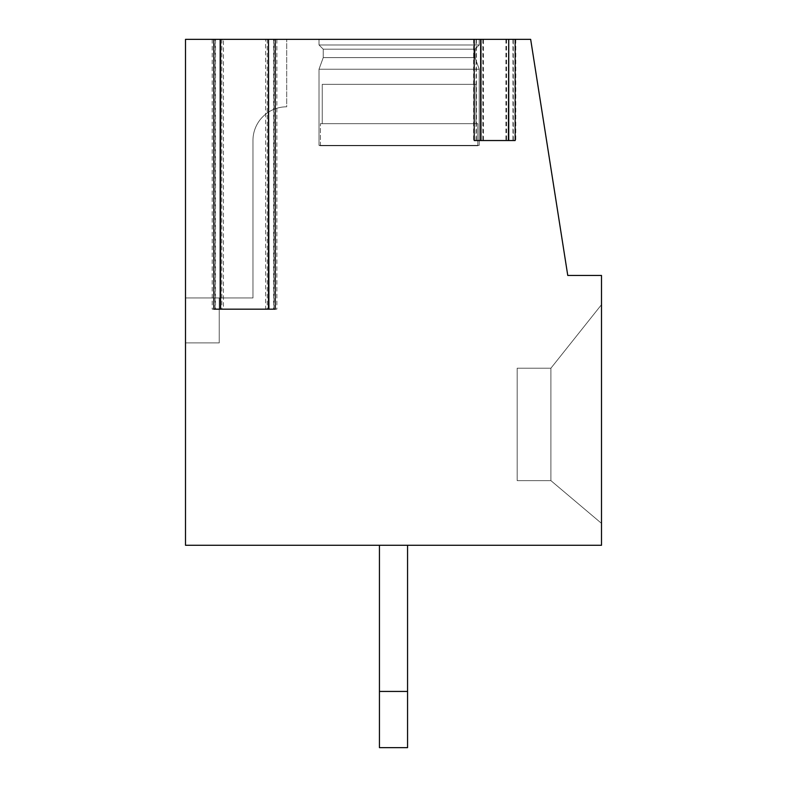 <?xml version="1.0" encoding="UTF-8"?>
<svg xmlns="http://www.w3.org/2000/svg" width="787" height="787" viewBox="0 0 787 787"><rect width="100%" height="100%" fill="white"/><g stroke="black" fill="none" stroke-linecap="round" stroke-linejoin="round"><path stroke-width="0.59" stroke-dasharray="3.94 2.95" d="M505.933 39.35L505.933 140.539L483.444 140.539L483.444 39.35L265.613 39.35L265.613 309.183L223.449 309.183L223.449 39.35L185.506 39.35L185.506 545.283L601.494 545.283L601.494 275.45L567.761 275.45L530.664 39.35L483.444 39.35M505.933 140.539L483.444 140.539M185.506 39.35L286.694 39.35L185.506 39.35L286.694 39.35L185.506 39.35L286.694 39.35L185.506 39.35L286.694 39.35L185.506 39.35L286.694 39.35L185.506 39.35L286.694 39.35L185.506 39.35L286.694 39.35L185.506 39.35L286.694 39.35L286.694 106.806A33.733 33.733 0 0 0 252.961 140.539A33.733 33.733 0 0 1 286.694 106.806A33.733 33.733 0 0 0 252.961 140.539L252.961 297.939L185.506 297.939L185.506 39.35L286.694 39.35L286.694 106.806A33.733 33.733 0 0 0 252.961 140.539L252.961 297.939L185.506 297.939L219.239 297.939L219.239 342.906L185.506 342.906L185.506 297.939L219.239 297.939L219.239 342.906L185.506 342.906L185.506 297.939L219.239 297.939L219.239 342.906L185.506 342.906L185.506 297.939L219.239 297.939L219.239 342.906L185.506 342.906L185.506 297.939L219.239 297.939L219.239 342.906L185.506 342.906L185.506 297.939L219.239 297.939L219.239 342.906L185.506 342.906L185.506 297.939L219.239 297.939L219.239 342.906L185.506 342.906L185.506 297.939L219.239 297.939L219.239 342.906L185.506 342.906L185.506 297.939L219.239 297.939L219.239 342.906L185.506 342.906L185.506 297.939L219.239 297.939L219.239 342.906L185.506 342.906L185.506 297.939L219.239 297.939L219.239 342.906L185.506 342.906L185.506 297.939L219.239 297.939L219.239 342.906L185.506 342.906L185.506 297.939L219.239 297.939L219.239 342.906L185.506 342.906L185.506 297.939L219.239 297.939L219.239 342.906L185.506 342.906L185.506 297.939L219.239 297.939L219.239 342.906L185.506 342.906L185.506 297.939L219.239 297.939L219.239 342.906L185.506 342.906L185.506 297.939L219.239 297.939L219.239 342.906L185.506 342.906L185.506 297.939L219.239 297.939L219.239 342.906L185.506 342.906L185.506 297.939L219.239 297.939L219.239 342.906L185.506 342.906L185.506 297.939L219.239 297.939L219.239 342.906L185.506 342.906L185.506 297.939L219.239 297.939L219.239 342.906L185.506 342.906L185.506 297.939L219.239 297.939L219.239 342.906L185.506 342.906L185.506 297.939L219.239 297.939L219.239 342.906L185.506 342.906L185.506 297.939L219.239 297.939L219.239 342.906L185.506 342.906L185.506 297.939L219.239 297.939L219.239 342.906L185.506 342.906L185.506 297.939L219.239 297.939L219.239 342.906L185.506 342.906L185.506 297.939L219.239 297.939L219.239 342.906L185.506 342.906L185.506 297.939L219.239 297.939L219.239 342.906L185.506 342.906L185.506 297.939L219.239 297.939L219.239 342.906L185.506 342.906L185.506 297.939L219.239 297.939L219.239 342.906L185.506 342.906L185.506 297.939L219.239 297.939L219.239 342.906L185.506 342.906L185.506 297.939L219.239 297.939L219.239 342.906L185.506 342.906L185.506 297.939L219.239 297.939L219.239 342.906L185.506 342.906L185.506 297.939L219.239 297.939L219.239 342.906L185.506 342.906L185.506 297.939L219.239 297.939L219.239 342.906L185.506 342.906L185.506 297.939L219.239 297.939L219.239 342.906L185.506 342.906L185.506 297.939L219.239 297.939L219.239 342.906L185.506 342.906L185.506 297.939L219.239 297.939L219.239 342.906L185.506 342.906L185.506 297.939L219.239 297.939L219.239 342.906L185.506 342.906L185.506 297.939L219.239 297.939L219.239 342.906L185.506 342.906L185.506 297.939L219.239 297.939L219.239 342.906L185.506 342.906L185.506 297.939L219.239 297.939L219.239 342.906L185.506 342.906L185.506 297.939L219.239 297.939L219.239 342.906L185.506 342.906L185.506 297.939L219.239 297.939L219.239 342.906L185.506 342.906L185.506 297.939L219.239 297.939L219.239 342.906L185.506 342.906L185.506 297.939L219.239 297.939L219.239 342.906L185.506 342.906L185.506 297.939L219.239 297.939L219.239 342.906L185.506 342.906L185.506 297.939L219.239 297.939L219.239 342.906L185.506 342.906L185.506 39.35M265.613 39.35L223.449 39.35M319.02 39.35L479.224 39.35L319.02 39.35L479.224 39.35L319.02 39.35L479.224 39.35L319.02 39.35L479.224 39.35L319.02 39.35L479.224 39.35L319.02 39.35L479.224 39.35L319.02 39.35L479.224 39.35L319.02 39.35L479.224 39.35L319.02 39.35L479.224 39.35L319.02 39.35L479.224 39.35L319.02 39.35L479.224 39.35L319.02 39.35L479.224 39.35L319.02 39.35L479.224 39.35L319.02 39.35L479.224 39.35L319.02 39.35L479.224 39.35L319.02 39.35L479.224 39.35L319.02 39.35L479.224 39.35L319.02 39.35L479.224 39.35L319.02 39.35L479.224 39.35L319.02 39.35L479.224 39.35L319.02 39.35L479.224 39.35L319.02 39.35L479.224 39.35L319.02 39.35L479.224 39.35L319.02 39.35L479.224 39.35L319.02 39.35L319.02 44.967L479.224 44.967L479.224 39.35L479.224 44.967L479.224 39.35L479.224 44.967L479.224 39.35L479.224 44.967L479.224 39.35L479.224 44.967L479.224 39.35L479.224 44.967L479.224 39.35L479.224 44.967L479.224 39.35L479.224 44.967L479.224 39.35L479.224 44.967L479.224 39.35L479.224 44.967L479.224 39.35L479.224 44.967L479.224 39.35L479.224 44.967L479.224 39.35L479.224 44.967L319.02 44.967L319.02 39.35L319.02 44.967L479.224 44.967L475.014 49.188L479.224 44.967L319.02 44.967L479.224 44.967L319.02 44.967L319.02 39.35L319.02 44.967L479.224 44.967L475.014 49.188L479.224 44.967L319.02 44.967L479.224 44.967L319.02 44.967L319.02 39.35L319.02 44.967L479.224 44.967L475.014 49.188L479.224 44.967L319.02 44.967L479.224 44.967L319.02 44.967L319.02 39.35L319.02 44.967L479.224 44.967L475.014 49.188L479.224 44.967L319.02 44.967L479.224 44.967L319.02 44.967L319.02 39.35L319.02 44.967L479.224 44.967L475.014 49.188L479.224 44.967L319.02 44.967L479.224 44.967L319.02 44.967L319.02 39.35L319.02 44.967L479.224 44.967L475.014 49.188L479.224 44.967L319.02 44.967L479.224 44.967L319.02 44.967L319.02 39.35L319.02 44.967L479.224 44.967L475.014 49.188L479.224 44.967L319.02 44.967L479.224 44.967L319.02 44.967L319.02 39.35L319.02 44.967L479.224 44.967L475.014 49.188L479.224 44.967L319.02 44.967L479.224 44.967L319.02 44.967L319.02 39.35L319.02 44.967L479.224 44.967L475.014 49.188L479.224 44.967L319.02 44.967L479.224 44.967L319.02 44.967L319.02 39.35L319.02 44.967L479.224 44.967L475.014 49.188L479.224 44.967L319.02 44.967L479.224 44.967L319.02 44.967L319.02 39.35L319.02 44.967L479.224 44.967L475.014 49.188L479.224 44.967L319.02 44.967L479.224 44.967L319.02 44.967L319.02 39.35M323.231 49.188L319.02 44.967L479.224 44.967L475.014 49.188L479.224 44.967L319.02 44.967L323.231 49.188L475.014 49.188L323.231 49.188L475.014 49.188L475.014 57.618L475.014 49.188L323.231 49.188L319.02 44.967L323.231 49.188L475.014 49.188L323.231 49.188L475.014 49.188L475.014 57.618L475.014 49.188L323.231 49.188L319.02 44.967L323.231 49.188L475.014 49.188L323.231 49.188L475.014 49.188L475.014 57.618L475.014 49.188L323.231 49.188L319.02 44.967L323.231 49.188L475.014 49.188L323.231 49.188L475.014 49.188L475.014 57.618L475.014 49.188L323.231 49.188L319.02 44.967L323.231 49.188L475.014 49.188L323.231 49.188L475.014 49.188L475.014 57.618L475.014 49.188L323.231 49.188L319.02 44.967L323.231 49.188L475.014 49.188L323.231 49.188L475.014 49.188L475.014 57.618L475.014 49.188L323.231 49.188L319.02 44.967L323.231 49.188L475.014 49.188L323.231 49.188L475.014 49.188L475.014 57.618L475.014 49.188L323.231 49.188L319.02 44.967L323.231 49.188L475.014 49.188L323.231 49.188L475.014 49.188L475.014 57.618L475.014 49.188L323.231 49.188L319.02 44.967L323.231 49.188L475.014 49.188L323.231 49.188L475.014 49.188L475.014 57.618L475.014 49.188L323.231 49.188L319.02 44.967L323.231 49.188L475.014 49.188L323.231 49.188L475.014 49.188L475.014 57.618L475.014 49.188L323.231 49.188L319.02 44.967L323.231 49.188L475.014 49.188L323.231 49.188L475.014 49.188L475.014 57.618L475.014 49.188L323.231 49.188L319.02 44.967L323.231 49.188L475.014 49.188L323.231 49.188L475.014 49.188L475.014 57.618L475.014 49.188L323.231 49.188L323.231 57.618L475.014 57.618L323.231 57.618L323.231 49.188L323.231 57.618L475.014 57.618L479.224 69.207L475.014 57.618L323.231 57.618L475.014 57.618L323.231 57.618L323.231 49.188L323.231 57.618L475.014 57.618L479.224 69.207L475.014 57.618L323.231 57.618L475.014 57.618L323.231 57.618L323.231 49.188L323.231 57.618L475.014 57.618L479.224 69.207L475.014 57.618L323.231 57.618L475.014 57.618L323.231 57.618L323.231 49.188L323.231 57.618L475.014 57.618L479.224 69.207L475.014 57.618L323.231 57.618L475.014 57.618L323.231 57.618L323.231 49.188L323.231 57.618L475.014 57.618L479.224 69.207L475.014 57.618L323.231 57.618L475.014 57.618L323.231 57.618L323.231 49.188L323.231 57.618L475.014 57.618L479.224 69.207L475.014 57.618L323.231 57.618L475.014 57.618L323.231 57.618L323.231 49.188L323.231 57.618L475.014 57.618L479.224 69.207L475.014 57.618L323.231 57.618L475.014 57.618L323.231 57.618L323.231 49.188L323.231 57.618L475.014 57.618L479.224 69.207L475.014 57.618L323.231 57.618L475.014 57.618L323.231 57.618L323.231 49.188L323.231 57.618L475.014 57.618L479.224 69.207L475.014 57.618L323.231 57.618L475.014 57.618L323.231 57.618L323.231 49.188L323.231 57.618L475.014 57.618L479.224 69.207L475.014 57.618L323.231 57.618L475.014 57.618L323.231 57.618L323.231 49.188L323.231 57.618L475.014 57.618L479.224 69.207L475.014 57.618L323.231 57.618L475.014 57.618L323.231 57.618L323.231 49.188M319.02 69.207L323.231 57.618L475.014 57.618L479.224 69.207L475.014 57.618L323.231 57.618L319.02 69.207L479.224 69.207L319.02 69.207L479.224 69.207L479.224 145.379L479.224 69.207L319.02 69.207L323.231 57.618L319.02 69.207L479.224 69.207L319.02 69.207L479.224 69.207L479.224 145.379L479.224 69.207L319.02 69.207L323.231 57.618L319.02 69.207L479.224 69.207L319.02 69.207L479.224 69.207L479.224 145.379L479.224 69.207L319.02 69.207L323.231 57.618L319.02 69.207L479.224 69.207L319.02 69.207L479.224 69.207L479.224 145.379L479.224 69.207L319.02 69.207L323.231 57.618L319.02 69.207L479.224 69.207L319.02 69.207L479.224 69.207L479.224 145.379L479.224 69.207L319.02 69.207L323.231 57.618L319.02 69.207L479.224 69.207L319.02 69.207L479.224 69.207L479.224 145.379L479.224 69.207L319.02 69.207L323.231 57.618L319.02 69.207L479.224 69.207L319.02 69.207L479.224 69.207L479.224 145.379L479.224 69.207L319.02 69.207L323.231 57.618L319.02 69.207L479.224 69.207L319.02 69.207L479.224 69.207L479.224 145.379L479.224 69.207L319.02 69.207L323.231 57.618L319.02 69.207L479.224 69.207L319.02 69.207L479.224 69.207L479.224 145.379L479.224 69.207L319.02 69.207L323.231 57.618L319.02 69.207L479.224 69.207L319.02 69.207L479.224 69.207L479.224 145.379L479.224 69.207L319.02 69.207L323.231 57.618L319.02 69.207L479.224 69.207L319.02 69.207L479.224 69.207L479.224 145.379L479.224 69.207L319.02 69.207L323.231 57.618L319.02 69.207L479.224 69.207L319.02 69.207L479.224 69.207L479.224 145.379L479.224 69.207L319.02 69.207L319.02 145.379L479.224 145.379L319.02 145.379L319.02 69.207L319.02 145.379L477.817 145.752L319.02 145.379L479.224 145.379L319.02 145.379L319.02 69.207L319.02 145.379L479.224 145.379L319.02 145.379L479.224 145.379L319.02 145.379L479.224 145.379L319.02 145.379L319.02 69.207L319.02 145.379L479.224 145.379L319.02 145.379L479.224 145.379L319.02 145.379L319.02 69.207L319.02 145.379L479.224 145.379L319.02 145.379L479.224 145.379L319.02 145.379L319.02 69.207L319.02 145.379L479.224 145.379L319.02 145.379L479.224 145.379L319.02 145.379L479.224 145.379L319.02 145.379L319.02 69.207L319.02 145.379L479.224 145.379L319.02 145.379L479.224 145.379L319.02 145.379L319.02 69.207L319.02 145.379L479.224 145.379L319.02 145.379L479.224 145.379L319.02 145.379L319.02 69.207L319.02 145.379L479.224 145.379L319.02 145.379L479.224 145.379L319.02 145.379L479.224 145.379L319.02 145.379L319.02 69.207L319.02 145.379L479.224 145.379L319.02 145.379L479.224 145.379L319.02 145.379L319.02 69.207L319.02 145.379L479.224 145.379L319.02 145.379L479.224 145.379L319.02 145.379L319.02 69.207L319.02 145.379L479.224 145.379L319.02 145.379L479.224 145.379L319.02 145.379L479.224 145.379L319.02 145.379L319.02 69.207M322.247 123.667L322.247 84.317L475.997 84.317L322.247 84.317L475.997 84.317L322.247 84.317L475.997 84.317L322.247 84.317L475.997 84.317L322.247 84.317L475.997 84.317L322.247 84.317L475.997 84.317L322.247 84.317L475.997 84.317L322.247 84.317L475.997 84.317L322.247 84.317L475.997 84.317L322.247 84.317L475.997 84.317L322.247 84.317L475.997 84.317L322.247 84.317L475.997 84.317L322.247 84.317L475.997 84.317L322.247 84.317L475.997 84.317L322.247 84.317L475.997 84.317L322.247 84.317L475.997 84.317L322.247 84.317L475.997 84.317L322.247 84.317L475.997 84.317L322.247 84.317L475.997 84.317L322.247 84.317L475.997 84.317L322.247 84.317L475.997 84.317L322.247 84.317L475.997 84.317L322.247 84.317L475.997 84.317L322.247 84.317L475.997 84.317L322.247 84.317L475.997 84.317L322.247 84.317L322.247 123.667L320.417 123.667L475.997 123.667L322.247 123.667L322.247 84.317L322.247 123.667L320.417 123.667L477.817 123.667L475.997 123.667L475.997 84.317L475.997 123.667L322.247 123.667L322.247 84.317L322.247 123.667L320.417 123.667L477.817 123.667L475.997 123.667L475.997 84.317L475.997 123.667L322.247 123.667L322.247 84.317L322.247 123.667L320.417 123.667L477.817 123.667L475.997 123.667L475.997 84.317L475.997 123.667L322.247 123.667L322.247 84.317L322.247 123.667L320.417 123.667L477.817 123.667L475.997 123.667L475.997 84.317L475.997 123.667L322.247 123.667L322.247 84.317L322.247 123.667L320.417 123.667L477.817 123.667L475.997 123.667L475.997 84.317L475.997 123.667L322.247 123.667L322.247 84.317L322.247 123.667L320.417 123.667L477.817 123.667L475.997 123.667L475.997 84.317L475.997 123.667L322.247 123.667L322.247 84.317L322.247 123.667L320.417 123.667L477.817 123.667L475.997 123.667L475.997 84.317L475.997 123.667L322.247 123.667L322.247 84.317L322.247 123.667L320.417 123.667L477.817 123.667L475.997 123.667L475.997 84.317L475.997 123.667L322.247 123.667L322.247 84.317L322.247 123.667L320.417 123.667L477.817 123.667L475.997 123.667L475.997 84.317L475.997 123.667L322.247 123.667L322.247 84.317L322.247 123.667L320.417 123.667L477.817 123.667L475.997 123.667L475.997 84.317L475.997 123.667L322.247 123.667L322.247 84.317L322.247 123.667L320.417 123.667L477.817 123.667L475.997 123.667L475.997 84.317L475.997 123.667L322.247 123.667L322.247 84.317L322.247 123.667L320.417 123.667L477.817 123.667L475.997 123.667L475.997 84.317L475.997 123.667L322.247 123.667L322.247 84.317L322.247 123.667L320.417 123.667L477.817 123.667L475.997 123.667L475.997 84.317L475.997 123.667L322.247 123.667L322.247 84.317L322.247 123.667L320.417 123.667L477.817 123.667L475.997 123.667L475.997 84.317L475.997 123.667L322.247 123.667L322.247 84.317L322.247 123.667L320.417 123.667L477.817 123.667L475.997 123.667L475.997 84.317L475.997 123.667L322.247 123.667L322.247 84.317L322.247 123.667L320.417 123.667L477.817 123.667L475.997 123.667L475.997 84.317L475.997 123.667L322.247 123.667L322.247 84.317L322.247 123.667L320.417 123.667L477.817 123.667L475.997 123.667L475.997 84.317L475.997 123.667L322.247 123.667L322.247 84.317L322.247 123.667L320.417 123.667L477.817 123.667L475.997 123.667L475.997 84.317L475.997 123.667L322.247 123.667L322.247 84.317L322.247 123.667L320.417 123.667L477.817 123.667L475.997 123.667L475.997 84.317L475.997 123.667L322.247 123.667L322.247 84.317L322.247 123.667L320.417 123.667L477.817 123.667L475.997 123.667L475.997 84.317L475.997 123.667L322.247 123.667L322.247 84.317L322.247 123.667L320.417 123.667L477.817 123.667L475.997 123.667L475.997 84.317L475.997 123.667L322.247 123.667L322.247 84.317L322.247 123.667L320.417 123.667L477.817 123.667L475.997 123.667L475.997 84.317L475.997 123.667L322.247 123.667L322.247 84.317L322.247 123.667L320.417 123.667L477.817 123.667L475.997 123.667L475.997 84.317L475.997 123.667L322.247 123.667M320.417 145.752L477.817 145.752L320.417 145.752L477.817 145.752L477.817 123.667L475.997 123.667L477.817 123.667L477.817 145.752L477.817 123.667L477.817 145.752L477.817 123.667L477.817 145.752L477.817 123.667L477.817 145.752L477.817 123.667L477.817 145.752L477.817 123.667L477.817 145.752L477.817 123.667L477.817 145.752L477.817 123.667L477.817 145.752L477.817 123.667L477.817 145.752L477.817 123.667L477.817 145.752L477.817 123.667L477.817 145.752L477.817 123.667L477.817 145.752L320.417 145.752L477.817 145.752L320.417 145.752L477.817 145.752L320.417 145.752L477.817 145.752L320.417 145.752L399.117 145.752L319.02 145.379L399.117 145.752L319.02 145.379L399.117 145.752L319.02 145.379L399.117 145.752L319.02 145.379L320.417 145.752L320.417 123.667L320.417 145.752M475.997 123.667L475.997 84.317L475.997 123.667M252.961 297.939L185.506 297.939L252.961 297.939L185.506 297.939L252.961 297.939L185.506 297.939L252.961 297.939L185.506 297.939L252.961 297.939L185.506 297.939L252.961 297.939L185.506 297.939L252.961 297.939L185.506 297.939L252.961 297.939L252.961 140.539L252.961 297.939M252.961 140.539A33.733 33.733 0 0 1 286.694 106.806A33.733 33.733 0 0 0 252.961 140.539A33.733 33.733 0 0 1 286.694 106.806A33.733 33.733 0 0 0 252.961 140.539A33.733 33.733 0 0 1 286.694 106.806A33.733 33.733 0 0 0 252.961 140.539A33.733 33.733 0 0 1 286.694 106.806A33.733 33.733 0 0 0 252.961 140.539A33.733 33.733 0 0 1 286.694 106.806A33.733 33.733 0 0 0 252.961 140.539A33.733 33.733 0 0 1 286.694 106.806A33.733 33.733 0 0 0 252.961 140.539M474.217 140.539L480.965 140.539M508.412 140.539L515.151 140.539M473.607 39.35L473.607 140.539M515.77 39.35L515.77 140.539M601.494 523.355L601.494 304.677L601.494 523.355L601.494 304.677L601.494 523.355L601.494 304.677L601.494 523.355L601.494 304.677L601.494 523.355L601.494 304.677L601.494 523.355L601.494 304.677L601.494 523.355L601.494 304.677L601.494 523.355L601.494 304.677L601.494 523.355L601.494 304.677L601.494 523.355L601.494 304.677L601.494 523.355L601.494 304.677L601.494 523.355L601.494 304.677L601.494 523.355L601.494 304.677L601.494 523.355L601.494 304.677L601.494 523.355L601.494 304.677L601.494 523.355L601.494 304.677L601.494 523.355L601.494 304.677L601.494 523.355L601.494 304.677L601.494 523.355L601.494 304.677L601.494 523.355L601.494 304.677L601.494 523.355L601.494 304.677L601.494 523.355L601.494 304.677L601.494 523.355L601.494 304.677L601.494 523.355L601.494 304.677L601.494 523.355L550.9 480.631L550.9 368.208L601.494 304.677L550.9 368.208L517.167 368.208L517.167 480.631L517.167 368.208L517.167 480.631L517.167 368.208L517.167 480.631L517.167 368.208L517.167 480.631L517.167 368.208L517.167 480.631L517.167 368.208L517.167 480.631L517.167 368.208L517.167 480.631L517.167 368.208L517.167 480.631L517.167 368.208L517.167 480.631L517.167 368.208L517.167 480.631L517.167 368.208L517.167 480.631L517.167 368.208L517.167 480.631L517.167 368.208L517.167 480.631L517.167 368.208L517.167 480.631L517.167 368.208L517.167 480.631L517.167 368.208L517.167 480.631L517.167 368.208L517.167 480.631L517.167 368.208L517.167 480.631L517.167 368.208L517.167 480.631L517.167 368.208L517.167 480.631L517.167 368.208L517.167 480.631L517.167 368.208L517.167 480.631L517.167 368.208L517.167 480.631L517.167 368.208L517.167 480.631L517.167 368.208L550.9 368.208L550.9 480.631L517.167 480.631L550.9 480.631L601.494 523.355L550.9 480.631L550.9 368.208L601.494 304.677L550.9 368.208L550.9 480.631L601.494 523.355L550.9 480.631L517.167 480.631L550.9 480.631L550.9 368.208L517.167 368.208L550.9 368.208L601.494 304.677L550.9 368.208L550.9 480.631L601.494 523.355L550.9 480.631L517.167 480.631L550.9 480.631L550.9 368.208L517.167 368.208L550.9 368.208L601.494 304.677L550.9 368.208L550.9 480.631L601.494 523.355L550.9 480.631L517.167 480.631L550.9 480.631L550.9 368.208L517.167 368.208L550.9 368.208L601.494 304.677L550.9 368.208L550.9 480.631L601.494 523.355L550.9 480.631L517.167 480.631L550.9 480.631L550.9 368.208L517.167 368.208L550.9 368.208L601.494 304.677L550.9 368.208L550.9 480.631L601.494 523.355L550.9 480.631L517.167 480.631L550.9 480.631L550.9 368.208L517.167 368.208L550.9 368.208L601.494 304.677L550.9 368.208L550.9 480.631L601.494 523.355L550.9 480.631L517.167 480.631L550.9 480.631L550.9 368.208L517.167 368.208L550.9 368.208L601.494 304.677L550.9 368.208L550.9 480.631L601.494 523.355L550.9 480.631L517.167 480.631L550.9 480.631L550.9 368.208L517.167 368.208L550.9 368.208L601.494 304.677L550.9 368.208L550.9 480.631L601.494 523.355L550.9 480.631L517.167 480.631L550.9 480.631L550.9 368.208L517.167 368.208L550.9 368.208L601.494 304.677L550.9 368.208L550.9 480.631L601.494 523.355L550.9 480.631L517.167 480.631L550.9 480.631L550.9 368.208L517.167 368.208L550.9 368.208L601.494 304.677L550.9 368.208L550.9 480.631L601.494 523.355L550.9 480.631L517.167 480.631L550.9 480.631L550.9 368.208L517.167 368.208L550.9 368.208L601.494 304.677L550.9 368.208L550.9 480.631L601.494 523.355L550.9 480.631L517.167 480.631L550.9 480.631L550.9 368.208L517.167 368.208L550.9 368.208L601.494 304.677L550.9 368.208L550.9 480.631L601.494 523.355L550.9 480.631L517.167 480.631L550.9 480.631L550.9 368.208L517.167 368.208L550.9 368.208L601.494 304.677L550.9 368.208L550.9 480.631L601.494 523.355L550.9 480.631L517.167 480.631L550.9 480.631L550.9 368.208L517.167 368.208L550.9 368.208L601.494 304.677L550.9 368.208L550.9 480.631L601.494 523.355L550.9 480.631L517.167 480.631L550.9 480.631L550.9 368.208L517.167 368.208L550.9 368.208L601.494 304.677L550.9 368.208L550.9 480.631L601.494 523.355L550.9 480.631L517.167 480.631L550.9 480.631L550.9 368.208L517.167 368.208L550.9 368.208L601.494 304.677L550.9 368.208L550.9 480.631L601.494 523.355L550.9 480.631L517.167 480.631L550.9 480.631L550.9 368.208L517.167 368.208L550.9 368.208L601.494 304.677L550.9 368.208L550.9 480.631L601.494 523.355L550.9 480.631L517.167 480.631L550.9 480.631L550.9 368.208L517.167 368.208L550.9 368.208L601.494 304.677L550.9 368.208L550.9 480.631L601.494 523.355L550.9 480.631L517.167 480.631L550.9 480.631L550.9 368.208L517.167 368.208L550.9 368.208L601.494 304.677L550.9 368.208L550.9 480.631L601.494 523.355L550.9 480.631L517.167 480.631L550.9 480.631L550.9 368.208L517.167 368.208L550.9 368.208L601.494 304.677L550.9 368.208L550.9 480.631L601.494 523.355L550.9 480.631L517.167 480.631L550.9 480.631L550.9 368.208L517.167 368.208L550.9 368.208L601.494 304.677L550.9 368.208L550.9 480.631L601.494 523.355L550.9 480.631L517.167 480.631L550.9 480.631L550.9 368.208L517.167 368.208L550.9 368.208L601.494 304.677L550.9 368.208L550.9 480.631L601.494 523.355L550.9 480.631L517.167 480.631L550.9 480.631L550.9 368.208L517.167 368.208L550.9 368.208L601.494 304.677L550.9 368.208L550.9 480.631L601.494 523.355M379.442 545.283L379.442 691.439L407.558 691.439L407.558 747.65L379.442 747.65L407.558 747.65L407.558 691.439L379.442 691.439L407.558 691.439L379.442 691.439L407.558 691.439L379.442 691.439L407.558 691.439L379.442 691.439L407.558 691.439L379.442 691.439L407.558 691.439L379.442 691.439L407.558 691.439L379.442 691.439L407.558 691.439L379.442 691.439L407.558 691.439L379.442 691.439L407.558 691.439L379.442 691.439L407.558 691.439L379.442 691.439L407.558 691.439L379.442 691.439L407.558 691.439L379.442 691.439L407.558 691.439L379.442 691.439L407.558 691.439L379.442 691.439L407.558 691.439L379.442 691.439L407.558 691.439L379.442 691.439L407.558 691.439L379.442 691.439L407.558 691.439L379.442 691.439L407.558 691.439L379.442 691.439L407.558 691.439L379.442 691.439L407.558 691.439L379.442 691.439L407.558 691.439L407.558 747.65L379.442 747.65L407.558 747.65L379.442 747.65L407.558 747.65L379.442 747.65L407.558 747.65L379.442 747.65L407.558 747.65L379.442 747.65L407.558 747.65L379.442 747.65L407.558 747.65L379.442 747.65L407.558 747.65L379.442 747.65L407.558 747.65L379.442 747.65L407.558 747.65L379.442 747.65L407.558 747.65L379.442 747.65L407.558 747.65L379.442 747.65L407.558 747.65L379.442 747.65L407.558 747.65L379.442 747.65L407.558 747.65L379.442 747.65L407.558 747.65L379.442 747.65L407.558 747.65L379.442 747.65L407.558 747.65L379.442 747.65L407.558 747.65L379.442 747.65L407.558 747.65L379.442 747.65L407.558 747.65L379.442 747.65L407.558 747.65L379.442 747.65L407.558 747.65L379.442 747.65L379.442 545.283L379.442 747.65L379.442 545.283L379.442 747.65L379.442 545.283L379.442 747.65L379.442 545.283L379.442 747.65L379.442 545.283L379.442 747.65L379.442 545.283L379.442 747.65L379.442 545.283L379.442 747.65L379.442 545.283L379.442 747.65L379.442 545.283L379.442 747.65L379.442 545.283L379.442 747.65L379.442 545.283L379.442 747.65L379.442 545.283L379.442 747.65L379.442 545.283L379.442 747.65L379.442 545.283L379.442 747.65L379.442 545.283L379.442 747.65L379.442 545.283L379.442 747.65L379.442 545.283L379.442 747.65L379.442 545.283L379.442 747.65L379.442 545.283L379.442 747.65L379.442 545.283L379.442 747.65L379.442 545.283L379.442 747.65L379.442 545.283L407.558 545.283L407.558 747.65L407.558 545.283L407.558 747.65L407.558 545.283L407.558 747.65L407.558 545.283L407.558 747.65L407.558 545.283L407.558 747.65L407.558 545.283L407.558 747.65L407.558 545.283L407.558 747.65L407.558 545.283L407.558 747.65L407.558 545.283L407.558 747.65L407.558 545.283L407.558 747.65L407.558 545.283L407.558 747.65L407.558 545.283L407.558 747.65L407.558 545.283L407.558 747.65L407.558 545.283L407.558 747.65L407.558 545.283L407.558 747.65L407.558 545.283L407.558 747.65L407.558 545.283L407.558 747.65L407.558 545.283L407.558 747.65L407.558 545.283L407.558 747.65L407.558 545.283L407.558 747.65L407.558 545.283L407.558 747.65L407.558 545.283L379.442 545.283L407.558 545.283L379.442 545.283L407.558 545.283L379.442 545.283L407.558 545.283L379.442 545.283L407.558 545.283L379.442 545.283L407.558 545.283L379.442 545.283L407.558 545.283L379.442 545.283L407.558 545.283L379.442 545.283L407.558 545.283L379.442 545.283L407.558 545.283L379.442 545.283L407.558 545.283L379.442 545.283L407.558 545.283L379.442 545.283L407.558 545.283L379.442 545.283L407.558 545.283L379.442 545.283L407.558 545.283L379.442 545.283L407.558 545.283L379.442 545.283L407.558 545.283L379.442 545.283L407.558 545.283L379.442 545.283L407.558 545.283L379.442 545.283L407.558 545.283L379.442 545.283L407.558 545.283L379.442 545.283L407.558 545.283L379.442 545.283L407.558 545.283L379.442 545.283L407.558 545.283L379.442 545.283L379.442 691.439L379.442 545.283L379.442 691.439L407.558 691.439L407.558 747.65L407.558 545.283M379.442 691.439L407.558 691.439M550.9 368.208L517.167 368.208L550.9 368.208M550.9 480.631L517.167 480.631L550.9 480.631M212.205 39.35L212.205 309.183L220.567 309.183L213.818 309.183M276.857 39.35L276.857 309.183L268.495 309.183L276.857 309.183M220.567 309.183L212.205 309.183M275.243 309.183L268.495 309.183M265.613 309.183L223.449 309.183M512.967 39.35L512.967 140.539M506.543 39.35L506.543 140.539M215.5 39.35L215.5 309.183M273.561 39.35L273.561 309.183M267.226 39.35L267.226 309.183M221.836 39.35L221.836 309.183M476.401 39.35L476.401 140.539M482.834 39.35L482.834 140.539M513.291 140.539L513.291 39.35M273.974 309.183L273.974 39.35M215.097 309.183L215.097 39.35M476.086 140.539L476.086 39.35"/><path stroke-width="1.18" d="M515.151 39.35L515.151 140.539L474.217 140.539L474.217 39.35L275.243 39.35L275.243 309.183L213.818 309.183L213.818 39.35L185.506 39.35L185.506 545.283L601.494 545.283L601.494 275.45L567.761 275.45L530.664 39.35L480.65 39.35L480.65 140.539M508.727 140.539L508.727 39.35L508.412 140.539L480.965 140.539L480.965 39.35L474.217 39.35M268.908 309.183L268.495 39.35L275.243 39.35M213.818 39.35L220.567 39.35L220.567 309.183L268.495 309.183L268.495 39.35L220.163 39.35L220.163 309.183M379.442 545.283L379.442 747.65L407.558 747.65L407.558 545.283M379.442 691.439L407.558 691.439"/></g></svg>
